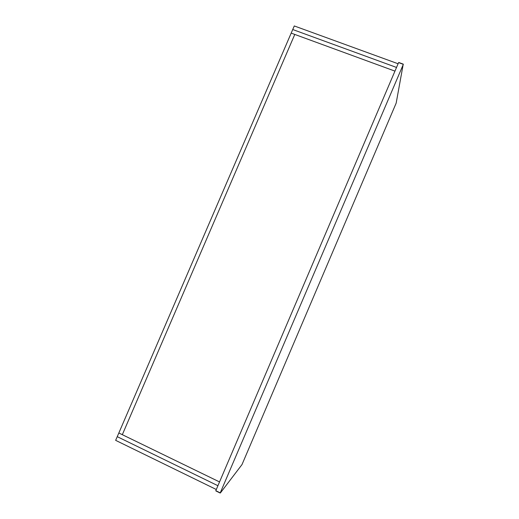 <?xml version="1.0" encoding="UTF-8"?>
<svg xmlns="http://www.w3.org/2000/svg" width="519" height="519" viewBox="0 0 519 519"><rect width="100%" height="100%" fill="white"/><g stroke="black" fill="none" stroke-linecap="round" stroke-linejoin="round"><path stroke-width="0.78" d="M398.099 63.759L294.279 25.95L292.735 29.531L396.522 67.444L398.099 63.759M291.185 33.119L294.786 34.436L122.322 434.682L118.832 432.989L291.185 33.119L394.953 71.122L396.522 67.444L292.735 29.531L291.185 33.119M118.832 432.989L219.537 481.937L217.922 485.719L117.242 436.667L217.922 485.719L216.306 489.501L115.653 440.352L118.832 432.989M394.953 71.122L219.537 481.937L122.322 434.682L294.786 34.436L394.953 71.122M398.586 62.611L403.328 64.337L220.166 493.031L215.8 490.689L398.586 62.611L403.244 64.122L398.832 62.514M215.8 490.689L220.393 492.933L241.997 464.583L396.172 103.112L403.244 64.122M220.166 493.031L215.904 490.948"/></g></svg>
